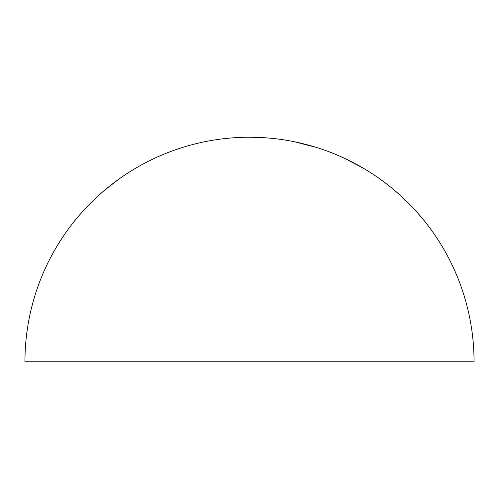 <?xml version="1.0" encoding="UTF-8"?>
<svg xmlns="http://www.w3.org/2000/svg" width="499" height="499" viewBox="0 0 499 499"><rect width="100%" height="100%" fill="white"/><g stroke="black" fill="none" stroke-linecap="round" stroke-linejoin="round"><path stroke-width="0.75" d="M24.95 361.775A224.55 224.55 0 0 1 249.5 137.225A224.55 224.55 0 0 1 474.05 361.775L24.95 361.775M117.521 180.102L105.37 189.583M105.645 189.358L119.367 178.773M130.769 171.182L133.589 169.454M237.954 137.524L243.138 137.312M248.957 137.225L260.366 137.487M294.329 141.747L303.841 143.899M393.854 189.77L390.025 186.632M386.245 183.663L380.444 179.359M363.646 168.4L345.545 158.801M316.634 147.492L294.716 141.822M269.192 138.092L267.514 137.949M239.227 137.462L234.174 137.749M219.385 139.252L214.302 140.001M181.355 147.816L173.178 150.592M150.779 160.092L148.727 161.108"/></g></svg>

